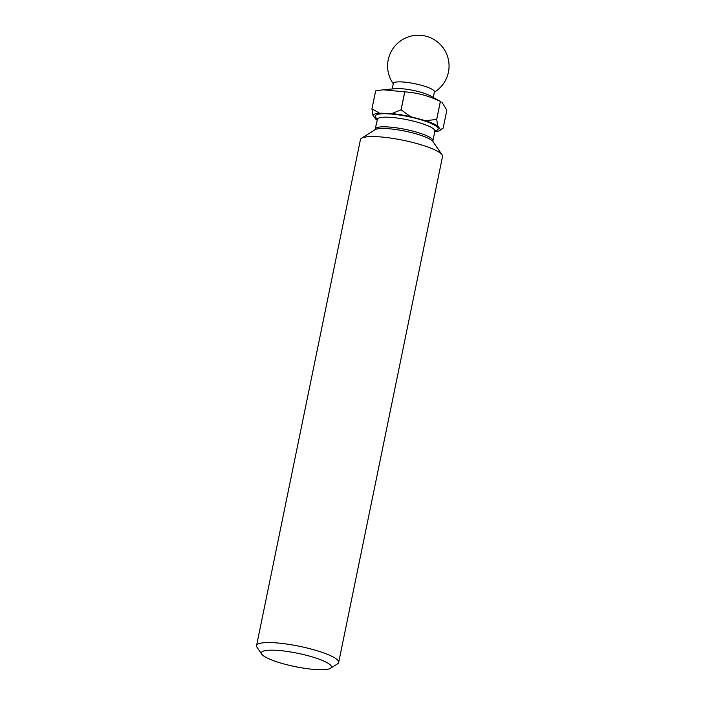 <?xml version="1.0" encoding="UTF-8"?>
<svg xmlns="http://www.w3.org/2000/svg" width="705" height="705" viewBox="0 0 705 705"><rect width="100%" height="100%" fill="white"/><g stroke="black" fill="none" stroke-linecap="round" stroke-linejoin="round"><path stroke-width="1.06" d="M330.513 668.296L337.589 663.819A41.912 7.958 -168.4 0 0 338.673 662.471L442.537 156.475A41.912 7.958 -168.4 0 0 442.07 154.809A41.912 7.958 -168.4 0 0 433.046 149.09A41.912 7.958 -168.4 0 0 392.095 138.295A41.912 7.958 -168.4 0 0 361.515 138.277A41.912 7.958 -168.4 0 0 360.431 139.625L256.558 645.613A41.912 7.958 -168.4 0 0 257.025 647.278L261.767 654.187A35.761 6.794 -168.4 0 0 269.469 659.069A35.761 6.794 -168.4 0 0 304.41 668.278A35.761 6.794 -168.4 0 0 330.513 668.296A35.761 6.794 -168.4 0 0 323.339 660.841A35.761 6.794 -168.4 0 0 281.938 650.785A35.761 6.794 -168.4 0 0 261.767 654.187M338.673 662.471A41.912 7.958 -168.4 0 0 329.182 655.077A41.912 7.958 -168.4 0 0 284.388 643.736A41.912 7.958 -168.4 0 0 256.558 645.613M433.275 97.396L434.421 91.809A20.956 3.983 -168.4 0 0 429.671 88.107A20.956 3.983 -168.4 0 0 400.74 81.877A20.956 3.983 -168.4 0 0 393.364 83.375L392.218 88.971M434.765 131.8A34.51 6.556 -168.4 0 0 439.629 130.575A34.51 6.556 -168.4 0 0 440.475 129.641L437.752 125.992L436.712 119.462A38.696 7.35 -168.4 0 0 436.695 119.453L440.405 101.485A38.696 7.35 -168.4 0 0 440.387 101.476L430.323 95.801A20.956 3.983 -168.4 0 0 428.296 94.831A20.956 3.983 -168.4 0 0 395.549 88.663L383.3 89.791L404.749 91.853L401.066 109.821L391.821 113.575L379.537 113.17A34.51 6.556 -168.4 0 0 372.971 115.409L375.695 119.057A34.51 6.556 -168.4 0 0 377.29 120.009M379.537 113.17L371.958 108.87L375.65 90.892A38.696 7.35 -168.4 0 0 375.624 90.901L383.3 89.791M437.752 125.992A34.51 6.556 -168.4 0 0 425.573 120.696L410.566 116.642L401.119 109.83L404.811 91.861A38.696 7.35 -168.4 0 0 404.749 91.853M404.811 91.861C417.149 92.672 429.001 95.88 440.361 101.467L436.677 119.445L425.573 120.696M410.566 116.642A34.51 6.556 -168.4 0 0 391.821 113.575M441.797 102.022L446.855 110.139L443.163 128.116L440.475 129.641M371.958 108.87A38.696 7.35 -168.4 0 0 371.932 108.87L372.971 115.409M375.624 90.901L371.932 108.87M434.879 130.54L435.329 130.337L434.906 131.112A29.337 5.569 -168.4 0 0 428.27 125.939A29.337 5.569 -168.4 0 0 396.906 117.999A29.337 5.569 -168.4 0 0 377.431 119.312L375.034 129.72M434.906 131.112L432.932 140.744A29.337 5.569 -168.4 0 0 426.287 135.571A29.337 5.569 -168.4 0 0 394.932 127.631A29.337 5.569 -168.4 0 0 375.457 128.944M432.932 140.744L433.011 141.617A30.156 5.728 -168.4 0 0 426.516 137.493A30.156 5.728 -168.4 0 0 397.047 129.72A30.156 5.728 -168.4 0 0 375.042 129.711L361.515 138.277M434.985 130.857A32.13 6.107 -168.4 0 0 430.922 123.322A32.13 6.107 -168.4 0 0 390.605 113.99A32.13 6.107 -168.4 0 0 377.466 119.048M434.342 92.205A30.738 30.738 0 0 0 419.343 35.25A30.738 30.738 0 0 0 393.284 83.78M439.629 130.575L441.894 129.138M377.431 119.312L377.351 118.44L377.686 118.801M433.011 141.608L442.07 154.809"/></g></svg>
